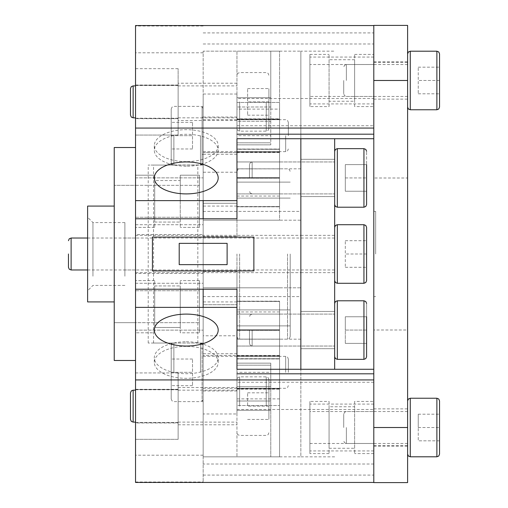 <?xml version="1.0" encoding="UTF-8"?>
<svg xmlns="http://www.w3.org/2000/svg" width="508" height="508" viewBox="0 0 508 508"><rect width="100%" height="100%" fill="white"/><g stroke="black" fill="none" stroke-linecap="round" stroke-linejoin="round"><path stroke-width="0.38" stroke-dasharray="2.54 1.91" d="M290.208 254L290.208 336.525L290.208 254M236.963 254L236.963 339.185L236.963 254M124.885 265.297L124.885 238.03L124.885 265.297M135.534 265.297L135.534 238.03L135.534 265.297M87.617 279.978L87.617 217.265L87.617 279.978M92.945 276.212L92.945 222.587L92.945 276.212M87.617 206.083L87.617 301.917M124.885 276.212L124.885 222.587L124.885 276.212M114.237 287.884L114.237 206.083L114.237 287.884M114.237 212.585L114.237 185.318L114.237 212.585M135.534 212.585L135.534 185.318L135.534 212.585M114.237 318.002L114.237 290.735L114.237 318.002M135.534 318.002L135.534 290.735L135.534 318.002M114.237 147.517L114.237 360.483M135.534 329.298L135.534 147.517L135.534 329.298M279.559 135.668L279.559 151.644L279.559 135.668M236.963 135.668L236.963 154.305L236.963 135.668L236.963 142.805L236.963 135.668L270.77 135.668L270.77 144.844L270.77 97.688L270.77 135.668M236.963 118.84L236.963 168.866L236.963 102.47L279.559 102.47L279.559 168.866L279.559 102.47L279.559 152.267L279.559 102.47L236.963 102.47L236.963 118.84L279.559 118.84M236.963 119.297L279.559 119.297M236.963 152.038L279.559 152.038M236.963 168.866L279.559 168.866L279.559 152.267L279.559 168.866L236.963 168.866L236.963 152.267L279.559 152.267L236.963 152.267L236.963 168.866M236.963 152.495L279.559 152.495M135.534 406.14L135.534 390.169L135.534 406.14M178.13 406.14L178.13 387.502L178.13 406.14M178.13 422.967L178.13 372.942L178.13 439.337L135.534 439.337L135.534 372.942L135.534 439.337L135.534 422.739L135.534 439.337L178.13 439.337L178.13 422.967L135.534 422.967M178.13 422.51L135.534 422.51M178.13 389.769L135.534 389.769M178.13 372.942L135.534 372.942L135.534 389.541L135.534 372.942L178.13 372.942L178.13 389.541L178.13 372.942M178.13 389.312L135.534 389.312M236.963 372.332L236.963 353.695L236.963 372.332L270.77 372.332L270.77 363.156L270.77 456.851L270.77 372.332M279.559 372.332L279.559 356.356L279.559 372.332M279.559 389.16L279.559 339.134L279.559 405.53L236.963 405.53L236.963 339.134L236.963 405.53L279.559 405.53L279.559 389.16L236.963 389.16M279.559 388.703L236.963 388.703M279.559 355.962L236.963 355.962M279.559 339.134L236.963 339.134L279.559 339.134L279.559 405.53L279.559 339.134M279.559 355.505L236.963 355.505M135.534 101.86L135.534 85.89L135.534 101.86M178.13 101.86L178.13 83.223L178.13 101.86M178.13 118.688L178.13 68.663L178.13 135.058L135.534 135.058L135.534 68.663L135.534 135.058L135.534 118.459L135.534 135.058L178.13 135.058L178.13 118.688L135.534 118.688M178.13 118.231L135.534 118.231M178.13 85.49L135.534 85.49M178.13 68.663L135.534 68.663L135.534 118.459L135.534 68.663L178.13 68.663L178.13 85.261L178.13 68.663M178.13 85.033L135.534 85.033M236.963 346.043L279.559 346.043L279.559 314.096L279.559 346.043L279.559 314.096L279.559 346.043L236.963 346.043L236.963 314.096L236.963 346.043M236.963 301.187L236.963 329.806L279.559 329.806L279.559 301.187L279.559 358.953L279.559 301.187L279.559 358.953L279.559 329.806L236.963 329.806L236.963 358.686L279.559 358.686L236.963 358.953L279.559 358.953L236.963 358.953L236.963 330.333L279.559 330.333L236.963 330.333L236.963 301.454L279.559 301.454L236.963 301.187L279.559 301.187L236.963 301.187L236.963 358.953L236.963 301.187M236.963 193.904L279.559 193.904L279.559 161.957L279.559 193.904L279.559 161.957L279.559 193.904L236.963 193.904L236.963 161.957L236.963 193.904M236.963 149.047L236.963 177.667L279.559 177.667L279.559 149.047L279.559 206.813L279.559 149.047L279.559 206.813L279.559 177.667L236.963 177.667L236.963 206.546L279.559 206.546L236.963 206.813L279.559 206.813L236.963 206.813L236.963 178.194L279.559 178.194L236.963 178.194L236.963 149.314L279.559 149.314L236.963 149.047L279.559 149.047L236.963 149.047L236.963 206.813L236.963 149.047M154.705 332.797L154.705 280.619L154.705 332.797L135.534 332.797L135.534 280.619L135.534 332.797L135.534 280.619L135.534 332.797L154.705 332.797L154.705 280.619L154.705 332.797M154.705 327.47L154.705 285.94L154.705 327.47L154.705 285.94L154.705 327.47L180.257 327.47L180.257 285.94L180.257 327.47L154.705 327.47M180.257 332.797L180.257 280.619L180.257 332.797L199.428 332.797L199.428 280.619L199.428 332.797L199.428 280.619L199.428 332.797L180.257 332.797L180.257 280.619L180.257 332.797M135.534 322.682L135.534 290.735L135.534 322.682L135.534 290.735L135.534 322.682L114.237 322.682L199.428 322.682L135.534 322.682M199.428 322.682L199.428 290.735L199.428 322.682M154.705 201.295L154.705 175.203L154.705 201.295M135.534 201.295L135.534 175.203L135.534 224.72L203.156 224.72L203.156 177.864L203.156 224.72L203.156 177.864L203.156 224.72L135.534 224.72L135.534 177.864L135.534 201.295M180.257 201.295L180.257 175.203L180.257 201.295M199.428 201.295L199.428 175.203L199.428 201.295M180.257 306.705L180.257 327.47L180.257 306.705M154.705 175.203L154.705 227.381L154.705 175.203L135.534 175.203L135.534 227.381L135.534 175.203L154.705 175.203M154.705 180.531L154.705 222.059L154.705 180.531L180.257 180.531L180.257 222.059L180.257 180.531L154.705 180.531M180.257 175.203L180.257 227.381L180.257 175.203L199.428 175.203L199.428 227.381L199.428 175.203L180.257 175.203M135.534 185.318L135.534 217.265L135.534 185.318L114.237 185.318L199.428 185.318L135.534 185.318M199.428 185.318L199.428 217.265L199.428 185.318M329.07 401.428L329.07 453.6L329.07 401.428L309.905 401.428L309.905 453.6L309.905 401.428M329.07 406.749L329.07 448.278L329.07 406.749L354.628 406.749L354.628 448.278L354.628 406.749M354.628 401.428L354.628 453.6L354.628 401.428L373.793 401.428L373.793 453.6L373.793 401.428M309.905 411.543L309.905 443.484L309.905 411.543L373.793 411.543L373.793 443.484L373.793 411.543M354.628 106.572L354.628 54.4L354.628 106.572L373.793 106.572L373.793 54.4L373.793 106.572M354.628 101.251L354.628 59.722L354.628 101.251L329.07 101.251L329.07 59.722L329.07 101.251M329.07 106.572L329.07 54.4L329.07 106.572L309.905 106.572L309.905 54.4L309.905 106.572M373.793 96.457L373.793 64.516L373.793 96.457L309.905 96.457L309.905 64.516L309.905 96.457M375.66 254L375.66 211.404L375.66 254M407.606 254L407.606 296.596L407.606 254M186.252 341.763A31.947 15.97 180 0 1 218.192 357.734A31.947 15.97 180 0 1 186.252 373.71A31.947 15.97 180 0 1 154.305 357.734A31.947 15.97 180 0 1 186.252 341.763M186.252 166.237A31.947 15.97 0 0 1 154.305 150.266A31.947 15.97 0 0 1 186.252 134.29A31.947 15.97 0 0 1 218.192 150.266A31.947 15.97 0 0 1 186.252 166.237M202.089 343.046L202.089 401.612L202.089 343.046L203.156 343.046L203.156 401.612L203.156 343.046L148.215 343.046L203.156 343.046L203.156 106.515L203.156 165.081L202.089 165.081L202.089 106.515L202.089 165.081M203.156 135.795L203.156 154.432L203.156 135.795M202.089 135.795L202.089 154.432L202.089 135.795M175.685 343.046L153.537 343.046L175.685 343.046M203.156 165.081L148.215 165.081L203.156 165.081M175.685 165.081L153.537 165.081L175.685 165.081M288.341 372.332L288.341 359.023L288.341 372.332M203.156 372.332L203.156 345.707L203.156 372.332M171.209 372.332L171.209 345.707L171.209 398.951L171.209 359.023L171.209 372.332L192.507 372.332L192.507 359.023L192.507 385.642L192.507 372.332L171.209 372.332M192.507 385.642L171.209 385.642L192.507 385.642M192.507 359.023L171.209 359.023L192.507 359.023M288.341 135.668L288.341 122.358L288.341 135.668M203.156 135.668L203.156 162.293L203.156 135.668M171.209 135.668L171.209 162.293L171.209 109.049L171.209 148.977L171.209 122.358L171.209 135.668L192.507 135.668L192.507 148.977L192.507 122.358L192.507 135.668L171.209 135.668M192.507 122.358L171.209 122.358L192.507 122.358M192.507 148.977L171.209 148.977L192.507 148.977M249.472 177.933L249.472 164.617L249.472 177.933M334.664 177.933L334.664 151.308L334.664 177.933M363.944 207.213L337.325 207.213L337.325 148.647L337.325 207.213L337.325 148.647L363.944 148.647L363.944 207.213L363.944 177.933L363.944 207.213L365.811 206.451L366.605 204.553L366.605 151.308L366.605 204.553L366.605 164.617L366.605 191.243L366.605 164.617L366.605 177.933L366.605 164.617L345.313 164.617L345.313 177.933L345.313 164.617L366.605 164.617L345.313 164.617L345.313 191.243L345.313 177.933L366.605 177.933L366.605 191.243L366.605 177.933L345.313 177.933L345.313 164.617L366.605 164.617M345.313 191.243L366.605 191.243L345.313 191.243L345.313 177.933L345.313 191.243L366.605 191.243L345.313 191.243M249.472 330.067L249.472 343.383L249.472 330.067M334.664 330.067L334.664 356.692L334.664 330.067M366.605 316.757L345.313 316.757L345.313 330.067L366.605 330.067L366.605 303.447L366.605 356.692L366.605 316.757L366.605 343.383L366.605 316.757L366.605 330.067L366.605 316.757L345.313 316.757L345.313 330.067L345.313 316.757L366.605 316.757L345.313 316.757L345.313 343.383L345.313 330.067L366.605 330.067L366.605 343.383L345.313 343.383L366.605 343.383L345.313 343.383L345.313 330.067L366.605 330.067L366.605 356.692L365.811 358.591L363.944 359.353L363.944 330.067L363.944 359.353L337.325 359.353L337.325 300.787L337.325 330.067L337.325 300.787L335.458 301.549L334.664 303.447M366.605 330.067L345.313 330.067L345.313 343.383L366.605 343.383M345.313 177.933L366.605 177.933L345.313 177.933M130.48 115.17L130.48 88.551M236.963 101.86L236.963 128.48L236.963 101.86M268.91 101.86L268.91 128.48L268.91 88.551L268.91 115.17L268.91 101.86L247.612 101.86L247.612 88.551L247.612 115.17L247.612 101.86L268.91 101.86M247.612 115.17L268.91 115.17L247.612 115.17M247.612 88.551L268.91 88.551L247.612 88.551M130.48 392.83L130.48 419.449M236.963 406.14L236.963 379.52L236.963 406.14M268.91 406.14L268.91 379.52L268.91 419.449L268.91 406.14L247.612 406.14L247.612 392.83L247.612 406.14L268.91 406.14M247.612 392.83L268.91 392.83L247.612 392.83M247.612 419.449L268.91 419.449L247.612 419.449M334.664 369.278L334.664 138.722M366.605 254L345.313 254L345.313 267.31L345.313 240.69L345.313 254L366.605 254L366.605 240.69L366.605 280.619M345.313 267.31L366.605 267.31L345.313 267.31M345.313 240.69L366.605 240.69L345.313 240.69M343.713 80.486L343.713 93.796L343.713 80.486M407.606 80.486L407.606 53.867L407.606 80.486M439.547 107.105L439.547 53.867M439.547 80.486L439.547 93.796L439.547 80.486L418.249 80.486L418.249 67.177L418.249 93.796L418.249 80.486L439.547 80.486M418.249 93.796L439.547 93.796L418.249 93.796M418.249 67.177L439.547 67.177L418.249 67.177M343.713 427.514L343.713 414.204L343.713 427.514M407.606 427.514L407.606 400.895L407.606 427.514M439.547 400.895L439.547 454.133M439.547 440.823L439.547 414.204L439.547 440.823L418.249 440.823L418.249 427.514L418.249 440.823L439.547 440.823M418.249 414.204L418.249 427.514L418.249 414.204L439.547 414.204L418.249 414.204M418.249 427.514L439.547 427.514L418.249 427.514M236.963 196.044L279.559 196.044L279.559 220.193L236.963 220.193L236.963 51.149L279.559 51.149L279.559 220.193L203.156 220.193L236.963 220.193L236.963 203.289L203.156 203.289L203.156 220.193L203.156 51.149L279.559 51.149L279.559 109.106L236.963 109.106M279.559 196.044L279.559 109.106M236.963 119.069L236.963 152.267L236.963 119.069L279.559 119.069L236.963 119.069L236.963 102.47L236.963 119.069M236.963 152.571L236.963 51.149L203.156 51.149L203.156 203.289L203.156 152.571L236.963 152.571L236.963 220.193L203.156 220.193L203.156 287.807L300.85 287.807L300.85 220.193L203.156 220.193L203.156 203.289L236.963 203.289L236.963 152.571L203.156 152.571L203.156 236.385L236.963 236.385L236.963 152.571M203.156 101.86L203.156 120.498L203.156 101.86M270.77 456.851L300.85 456.851L300.85 287.807L203.156 287.807L203.156 456.851L279.559 456.851L279.559 398.894L236.963 398.894L236.963 287.807L203.156 287.807L279.559 287.807L236.963 287.807L236.963 355.429L236.963 271.615L203.156 271.615L203.156 273.463L135.534 273.463L135.534 218.777L135.534 273.463M334.664 456.851L300.85 456.851L300.85 51.149L300.85 220.193L236.963 220.193L236.963 94.031L236.963 98.514L373.793 98.514L373.793 25.546L373.793 98.514M203.156 307.378L203.156 335.775L236.963 335.775L236.963 410.312L236.963 287.807L236.963 304.711L203.156 304.711L203.156 355.429L203.156 271.615M236.963 363.156L236.963 365.195L236.963 363.156L270.77 363.156L236.963 363.156M236.963 289.223L236.963 271.615M236.963 358.819L236.963 301.32L236.963 358.819L236.963 330.067L236.963 358.819L279.559 358.819L279.559 301.32L279.559 358.819L236.963 358.819M236.963 301.32L236.963 330.067L236.963 301.32L279.559 301.32L236.963 301.32M270.77 106.991L270.77 51.149L270.77 106.991L236.963 106.991L270.77 106.991M270.77 51.149L300.85 51.149L300.85 138.722L300.85 51.149L334.664 51.149M236.963 121.266L236.963 144.844L236.963 121.266L270.77 121.266L236.963 121.266M236.963 236.385L236.963 218.777M236.963 206.68L236.963 149.181L236.963 206.68L236.963 177.933L236.963 206.68L279.559 206.68L279.559 149.181L279.559 206.68L279.559 177.933L279.559 206.68L236.963 206.68M236.963 149.181L236.963 177.933L236.963 149.181L279.559 149.181L279.559 177.933L279.559 149.181L236.963 149.181M203.156 273.463L203.156 234.537L135.534 234.537M152.438 270.904L152.438 237.096L253.867 237.096L253.867 270.904L152.438 270.904M227.114 243.351L227.114 264.649L179.197 264.649L179.197 243.351L227.114 243.351M203.156 236.385L203.156 234.537M236.963 330.067L279.559 330.067L236.963 330.067M279.559 348.069L279.559 311.436L279.559 348.069M279.559 325.247L279.559 348.704L279.559 325.247M236.963 177.933L279.559 177.933L236.963 177.933M279.559 159.931L279.559 196.564L279.559 159.931M279.559 182.753L279.559 159.296L279.559 182.753M300.85 348.069L300.85 311.436L300.85 348.069M300.85 159.931L300.85 196.564L300.85 159.931M203.156 254L203.156 301.917L203.156 254M135.534 482.454L135.534 25.546M236.963 94.031L203.156 94.031L203.156 482.009L203.156 413.969L236.963 413.969L236.963 369.278M373.793 379.933L373.793 482.454L373.793 379.933M309.905 427.514L309.905 450.939L309.905 427.514M373.793 427.514L373.793 450.939L373.793 427.514M309.905 80.486L309.905 57.061L309.905 80.486M373.793 80.486L373.793 57.061L373.793 80.486M236.963 138.722L236.963 98.514M236.963 172.225L203.156 172.225L203.156 200.622M203.156 94.031L203.156 172.225M203.156 335.775L203.156 413.969M236.963 335.775L236.963 413.969M203.156 306.705L203.156 330.137L203.156 306.705M135.534 306.705L135.534 330.137L135.534 306.705M135.534 283.28L203.156 283.28L203.156 330.137L203.156 283.28L135.534 283.28L135.534 330.137L135.534 283.28M300.895 254L300.895 296.596L300.895 254M186.252 161.627A31.947 15.97 0 0 1 154.305 145.656A31.947 15.97 0 0 1 186.252 129.68A31.947 15.97 0 0 1 218.192 145.656A31.947 15.97 0 0 1 186.252 161.627M203.156 218.777L203.156 289.223M186.252 346.373A31.947 15.97 0 0 0 154.305 362.344A31.947 15.97 0 0 0 186.252 378.32A31.947 15.97 0 0 0 218.192 362.344A31.947 15.97 0 0 0 186.252 346.373M203.156 406.14L203.156 387.502L203.156 406.14M135.534 254L135.534 235.363L135.534 254M135.534 389.541L135.534 422.739L135.534 389.541L178.13 389.541L178.13 422.739L178.13 389.541L135.534 389.541M135.534 85.261L178.13 85.261L178.13 118.459L178.13 85.261L135.534 85.261M135.534 118.459L178.13 118.459L178.13 135.058L178.13 118.459L135.534 118.459M135.534 422.739L178.13 422.739L178.13 439.337L178.13 422.739L135.534 422.739M334.664 348.069L334.664 311.436L334.664 348.069M300.85 325.247L300.85 348.704L300.85 325.247M334.664 325.247L334.664 348.704L334.664 325.247M334.664 159.931L334.664 196.564L334.664 159.931M300.85 182.753L300.85 159.296L300.85 182.753M334.664 182.753L334.664 159.296L334.664 182.753M236.963 311.956L279.559 311.956L279.559 456.851L236.963 456.851L236.963 398.894M279.559 311.956L279.559 398.894M236.963 355.733L236.963 339.134L236.963 355.733L279.559 355.733L236.963 355.733L236.963 388.931L279.559 388.931L236.963 388.931L236.963 405.53L236.963 355.733M236.963 355.429L236.963 304.711L203.156 304.711L203.156 456.851L236.963 456.851L236.963 355.429L203.156 355.429L236.963 355.429M373.793 254L373.793 296.596L373.793 254M373.793 482.6L373.793 330.003L407.606 330.003L407.606 482.6M373.793 330.003L373.793 25.4M407.606 330.003L407.606 177.997L373.793 177.997M373.793 62.338L407.606 62.338L407.606 177.997M407.606 62.338L407.606 25.4M287.541 254L287.541 339.185L287.541 254M239.624 254L239.624 339.185L239.624 254M285.68 372.332L285.68 356.356L285.68 372.332M200.489 372.332L200.489 343.046L200.489 372.332M173.869 372.332L173.869 343.046L173.869 372.332M285.68 135.668L285.68 151.644L285.68 135.668M200.489 135.668L200.489 164.954L200.489 135.668M173.869 135.668L173.869 164.954L173.869 135.668M252.139 177.933L252.139 161.957L252.139 177.933M252.139 330.067L252.139 346.043L252.139 330.067M337.325 300.787L363.944 300.787L363.944 359.353M133.14 85.89L133.14 117.831M239.624 101.86L239.624 131.147L239.624 101.86M266.243 101.86L266.243 131.147L266.243 101.86M133.14 422.11L133.14 390.169M239.624 406.14L239.624 376.853L239.624 406.14M266.243 406.14L266.243 376.853L266.243 406.14M71.114 238.03L71.114 269.97M337.325 283.286L337.325 224.714M363.944 224.714L363.944 283.286M346.373 80.486L346.373 64.516L346.373 80.486M410.267 109.772L410.267 51.2M436.886 51.2L436.886 109.772M346.373 427.514L346.373 443.484L346.373 427.514M410.267 398.228L410.267 456.8M436.886 456.8L436.886 398.228M270.77 401.009L236.963 401.009L270.77 401.009M236.963 142.805L270.77 142.805L236.963 142.805M270.77 386.734L236.963 386.734L270.77 386.734M236.963 365.195L270.77 365.195L236.963 365.195M203.156 455.212L135.534 455.212M135.534 482.009L203.156 482.009M203.156 52.788L135.534 52.788M203.156 475.094L373.793 475.094M203.156 25.991L135.534 25.991M203.156 32.906L373.793 32.906M203.156 43.986L373.793 43.986M236.963 125.743L373.793 125.743M373.793 464.014L203.156 464.014M236.963 409.486L373.793 409.486M373.793 382.257L236.963 382.257M373.793 445.662L407.606 445.662M290.208 211.404L236.963 211.404M290.208 296.596L236.963 296.596M290.208 198.095L236.963 198.095L290.208 198.095M290.208 309.905L236.963 309.905L290.208 309.905M236.963 336.525L237.757 338.423L239.624 339.185L287.541 339.185L289.408 338.423L290.208 336.525M236.963 171.475L237.757 169.577L239.624 168.815L287.541 168.815L289.408 169.577L290.208 171.475M290.208 182.124L236.963 182.124L290.208 182.124M290.208 325.876L236.963 325.876L290.208 325.876M135.534 238.03L124.885 238.03M135.534 269.97L124.885 269.97M124.885 222.587L92.945 222.587L87.617 217.265M124.885 285.413L92.945 285.413L87.617 290.735M135.534 217.265L199.428 217.265L135.534 217.265M135.534 290.735L199.428 290.735L135.534 290.735M236.963 151.644L279.559 151.644M236.963 119.698L279.559 119.698M178.13 390.169L236.963 390.169M178.13 422.11L236.963 422.11M279.559 356.356L236.963 356.356M279.559 388.303L236.963 388.303M178.13 85.89L236.963 85.89M178.13 117.831L236.963 117.831M236.963 314.096L279.559 314.096L236.963 314.096M236.963 161.957L279.559 161.957L236.963 161.957M154.705 280.619L135.534 280.619L154.705 280.619M199.428 280.619L180.257 280.619L199.428 280.619M154.705 285.94L180.257 285.94L154.705 285.94M154.705 227.381L135.534 227.381L154.705 227.381M199.428 227.381L180.257 227.381L199.428 227.381M154.705 222.059L180.257 222.059L154.705 222.059M329.07 453.6L309.905 453.6M373.793 453.6L354.628 453.6M309.905 443.484L373.793 443.484M329.07 448.278L354.628 448.278M354.628 54.4L373.793 54.4M309.905 54.4L329.07 54.4M373.793 64.516L309.905 64.516M354.628 59.722L329.07 59.722M373.793 211.404L375.66 211.404M373.793 296.596L375.66 296.596M154.305 362.344L154.305 357.734M218.192 362.344L218.192 357.734M218.192 145.656L218.192 150.266M154.305 145.656L154.305 150.266M236.963 353.695L202.089 353.695M236.963 390.963L202.089 390.963M203.156 401.612L202.089 401.612M202.089 154.432L203.156 154.432M202.089 117.157L203.156 117.157M202.089 106.515L203.156 106.515M148.215 343.046L148.215 165.081M197.828 343.046L197.828 165.081M153.537 343.046L153.537 165.081M203.156 388.303L285.68 388.303L287.547 387.54L288.341 385.642M203.156 356.356L285.68 356.356L287.547 357.124L288.341 359.023M171.209 398.951L172.002 400.85L173.869 401.612L200.489 401.612L202.362 400.85L203.156 398.951M171.209 345.707L172.002 343.814L173.869 343.046L200.489 343.046L202.362 343.814L203.156 345.707M203.156 119.698L285.68 119.698L287.547 120.459L288.341 122.358M203.156 151.644L285.68 151.644L287.547 150.876L288.341 148.977M171.209 109.049L172.002 107.15L173.869 106.388L200.489 106.388L202.362 107.15L203.156 109.049M171.209 162.293L172.002 164.186L173.869 164.954L200.489 164.954L202.362 164.186L203.156 162.293M252.139 161.957L250.266 162.725L249.472 164.617L250.266 162.725L252.139 161.957L334.664 161.957L252.139 161.957M252.139 193.904L250.266 193.135L249.472 191.243L250.266 193.135L252.139 193.904L334.664 193.904L252.139 193.904M337.325 207.213L335.458 206.451L334.664 204.553M337.325 148.647L335.458 149.409L334.664 151.308M363.944 148.647L365.811 149.409L366.605 151.308M252.139 314.096L250.266 314.865L249.472 316.757L250.266 314.865L252.139 314.096L334.664 314.096L252.139 314.096M252.139 346.043L250.266 345.275L249.472 343.383L250.266 345.275L252.139 346.043L334.664 346.043L252.139 346.043M337.325 359.353L335.458 358.591L334.664 356.692M363.944 300.787L365.811 301.549L366.605 303.447M268.91 128.48L268.116 130.378L266.243 131.147L239.624 131.147L237.757 130.378L236.963 128.48M268.91 75.241L268.116 73.343L266.243 72.581L239.624 72.581L237.757 73.343L236.963 75.241M268.91 379.52L268.116 377.622L266.243 376.853L239.624 376.853L237.757 377.622L236.963 379.52M268.91 432.759L268.116 434.658L266.243 435.42L239.624 435.42L237.757 434.658L236.963 432.759M87.617 269.97L334.664 269.97M87.617 238.03L334.664 238.03M407.606 64.516L346.373 64.516L344.507 65.278L343.713 67.177M407.606 96.457L346.373 96.457L344.507 95.694L343.713 93.796M407.606 443.484L346.373 443.484L344.507 442.722L343.713 440.823M407.606 411.543L346.373 411.543L344.507 412.305L343.713 414.204M236.963 117.037L203.156 117.037M236.963 154.305L203.156 154.305M236.963 83.223L178.13 83.223M236.963 120.498L178.13 120.498M236.963 97.688L270.77 97.688L236.963 97.688M270.77 144.844L236.963 144.844L270.77 144.844M270.77 410.312L236.963 410.312L270.77 410.312M300.85 311.436L334.664 311.436L300.85 311.436M300.85 348.704L334.664 348.704L300.85 348.704M300.85 159.296L334.664 159.296L300.85 159.296M300.85 196.564L334.664 196.564L300.85 196.564M236.963 206.083L203.156 206.083M236.963 301.917L203.156 301.917M300.85 168.815L236.963 168.815M300.85 339.185L236.963 339.185M373.793 404.089L309.905 404.089M373.793 450.939L309.905 450.939M373.793 57.061L309.905 57.061M373.793 103.911L309.905 103.911M135.534 177.864L203.156 177.864L135.534 177.864M135.534 330.137L203.156 330.137L135.534 330.137M178.13 424.777L236.963 424.777M178.13 387.502L236.963 387.502M135.534 272.637L300.895 272.637M135.534 235.363L300.895 235.363M203.156 296.596L300.895 296.596M203.156 211.404L300.895 211.404M300.85 272.637L334.664 272.637M300.85 235.363L334.664 235.363M373.793 99.123L407.606 99.123M373.793 61.849L407.606 61.849M373.793 446.151L407.606 446.151M373.793 408.876L407.606 408.876"/><path stroke-width="0.76" d="M114.237 301.917L87.617 301.917L87.617 206.083L114.237 206.083M135.534 360.483L114.237 360.483L114.237 147.517L135.534 147.517M186.252 314.096A31.947 15.97 0 0 0 154.305 330.067A31.947 15.97 0 0 0 186.252 346.043A31.947 15.97 0 0 0 218.192 330.067A31.947 15.97 0 0 0 186.252 314.096A31.947 15.97 0 0 0 154.305 330.067A31.947 15.97 0 0 0 186.252 346.043A31.947 15.97 0 0 0 218.192 330.067A31.947 15.97 0 0 0 186.252 314.096M186.252 193.904A31.947 15.97 180 0 0 218.192 177.933A31.947 15.97 180 0 0 186.252 161.957A31.947 15.97 180 0 0 154.305 177.933A31.947 15.97 180 0 0 186.252 193.904A31.947 15.97 0 0 1 154.305 177.933A31.947 15.97 0 0 1 186.252 161.957A31.947 15.97 0 0 1 218.192 177.933A31.947 15.97 0 0 1 186.252 193.904M366.605 316.757L366.605 356.692L365.811 358.591L363.944 359.353L363.944 300.787L337.325 300.787L337.325 359.353L335.458 358.591L334.664 356.692M366.605 343.383L366.605 330.067M366.605 164.617L366.605 204.553L365.811 206.451L363.944 207.213L363.944 148.647L337.325 148.647L337.325 207.213L335.458 206.451L334.664 204.553M130.48 101.86L130.48 115.17L131.274 117.069L133.14 117.831L133.14 85.89L131.274 86.652L130.48 88.551L130.48 101.86M130.48 406.14L130.48 392.83L131.274 390.931L133.14 390.169L133.14 422.11L131.274 421.348L130.48 419.449L130.48 406.14M68.453 254L68.453 267.31L68.453 254M366.605 254L366.605 227.381L366.605 280.619L365.811 282.518L363.944 283.286L363.944 224.714L337.325 224.714L337.325 283.286L335.458 282.518L334.664 280.619M436.886 51.2L438.753 51.968L439.547 53.867L439.547 107.105L438.753 109.004L436.886 109.772L436.886 51.2L410.267 51.2L410.267 109.772L408.4 109.004L407.606 107.105M439.547 454.133L439.547 400.895L438.753 398.996L436.886 398.228L436.886 456.8L438.753 456.032L439.547 454.133M373.793 25.546L135.534 25.546L135.534 289.223L236.963 289.223L236.963 369.278L373.793 369.278M373.793 138.722L236.963 138.722L236.963 218.777L135.534 218.777M300.85 138.722L300.85 369.278L300.85 138.722M253.867 237.096L253.867 270.904L152.438 270.904L152.438 237.096L253.867 237.096M179.197 243.351L179.197 264.649L227.114 264.649L227.114 243.351L179.197 243.351M373.793 482.454L135.534 482.454L135.534 379.933L373.793 379.933M135.534 200.622L236.963 200.622M236.963 307.378L135.534 307.378L135.534 379.933M203.156 200.622L203.156 218.777M203.156 289.223L203.156 307.378M135.534 289.223L135.534 307.378M334.664 138.722L334.664 369.278M373.793 427.514L373.793 482.6L407.606 482.6L407.606 25.4L373.793 25.4L373.793 427.514L407.606 427.514M68.453 267.31L69.247 269.208L71.114 269.97L71.114 238.03L69.247 238.792L68.453 240.69M407.606 454.133L408.4 456.032L410.267 456.8L410.267 398.228L408.4 398.996L407.606 400.895M236.963 134.195L373.793 134.195M135.534 128.067L373.793 128.067M236.963 373.805L373.793 373.805M373.793 80.486L407.606 80.486M337.325 300.787L335.458 301.549L334.664 303.447M363.944 359.353L337.325 359.353M363.944 300.787L365.811 301.549L366.605 303.447M337.325 148.647L335.458 149.409L334.664 151.308M363.944 207.213L337.325 207.213M363.944 148.647L365.811 149.409L366.605 151.308M133.14 117.831L135.534 117.831M133.14 85.89L135.534 85.89M135.534 390.169L133.14 390.169M135.534 422.11L133.14 422.11M71.114 269.97L87.617 269.97M71.114 238.03L87.617 238.03M337.325 224.714L335.458 225.482L334.664 227.381M363.944 283.286L337.325 283.286M363.944 224.714L365.811 225.482L366.605 227.381M410.267 51.2L408.4 51.968L407.606 53.867M436.886 109.772L410.267 109.772M410.267 456.8L436.886 456.8M410.267 398.228L436.886 398.228"/></g></svg>

